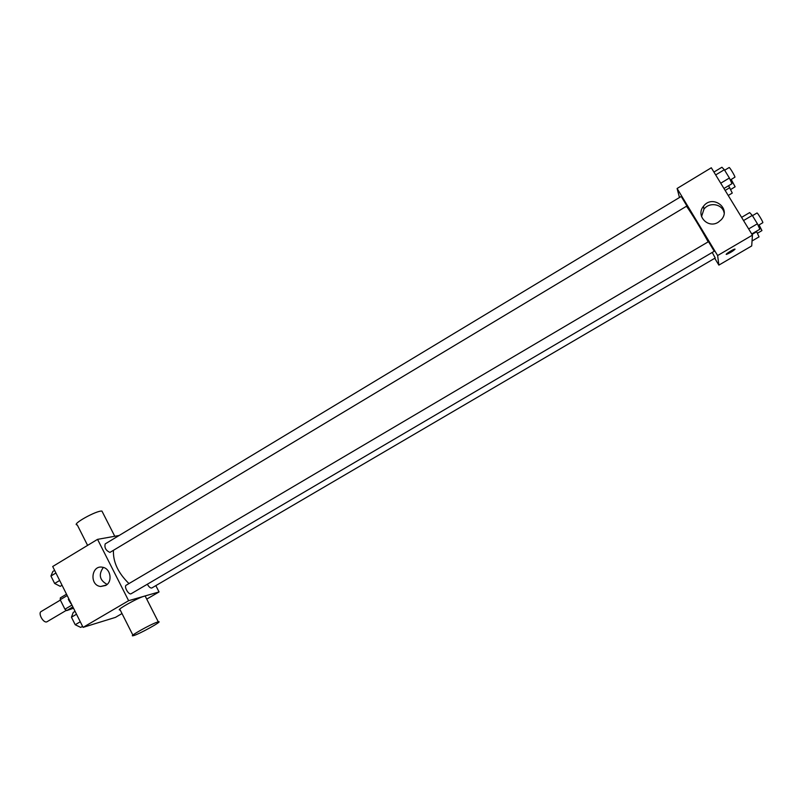 <?xml version="1.0" encoding="UTF-8"?>
<svg xmlns="http://www.w3.org/2000/svg" width="803" height="803" viewBox="0 0 803 803"><rect width="100%" height="100%" fill="white"/><g stroke="black" fill="none" stroke-linecap="round" stroke-linejoin="round"><path stroke-width="1.2" d="M60.376 600.072L41.154 611.525C37.781 613.171 43.242 623.188 46.795 621.863L66.308 610.36M71.929 605.091L64.943 609.236L60.205 599.721L60.335 597.874L66.288 594.33M73.525 608.232L66.669 610.591L64.943 609.236M72.872 606.917L66.669 610.591M70.855 603.625L68.335 599.379M66.779 595.806L60.205 599.721M65.916 592.985L72.009 605.191M122.006 613.552L115.441 617.387L83.08 627.374L52.697 566.506L97.554 539.355L119.115 535.501M155.852 585.658L159.054 591.931L146.738 599.118M113.454 550.376C112.942 561.899 118.111 572.971 128.962 583.58M159.054 591.931L128.621 600.694L97.554 539.355M109.951 552.404L686.916 205.98L681.215 196.454L105.203 543.892C104.26 547.696 105.845 550.537 109.951 552.404M147.361 584.213C148.796 586.842 150.251 588.117 151.717 588.037L715.232 257.994L712.231 252.453M708.487 241.613L714.238 251.269L131.21 593.698C128.811 595.394 123.592 586.461 126.242 585.186L708.477 241.673M128.621 600.694L83.08 627.374M105.735 585.447L100.666 586.491C89.073 585.397 91.281 564.529 102.704 567.279C110.663 568.454 112.872 581.703 105.735 585.447M132.897 635.143L120.149 609.879C114.427 610.993 137.183 598.054 144.159 596.238L145.152 596.007L145.524 596.739M157.328 622.114L158.291 621.833C164.193 620.358 137.975 634.862 133.188 635.715C127.627 637.18 150.492 624.282 157.328 622.114M102.583 512.324L101.951 511.089C96.521 510.306 70.564 524.861 77.269 524.921L87.597 545.388M107.12 584.413C99.562 580.248 98.307 574.587 103.346 567.43M686.515 206.301C690.791 212.032 702.033 230.481 708.146 241.813M714.74 258.275L718.866 265.11L717.631 255.545L677.1 188.484L679.479 197.498M677.1 188.484L711.307 167.767L752.441 235.138L751.708 245.939L718.866 265.11M752.441 235.138L717.631 255.545M718.284 222.22C707.935 228.985 695.498 215.555 703.468 206.291C712.351 194.045 731.653 208.328 721.365 219.631L718.284 222.22M735.066 249.151C733.089 251.068 730.248 252.815 726.544 254.37C724.296 254.912 732.908 249.382 734.765 249.091L735.066 249.151C733.079 251.068 730.238 252.804 726.544 254.37L726.544 254.37M701.541 216.589L703.95 209.202C709.36 201.623 722.66 204.022 724.125 212.905M751.728 233.984L759.839 229.226L757.41 223.776L752.281 215.405L749.661 212.594L741.591 217.372M757.41 223.776L748.647 228.925M752.281 215.405L743.538 220.564M752.451 215.676L756.998 212.986C757.39 212.404 763.121 221.889 762.85 222.672L758.162 225.472M723.955 188.494L731.975 183.686L729.395 177.995L724.326 169.724L721.917 167.245L713.937 172.063M729.395 177.995L720.733 183.204M724.326 169.724L715.684 174.934M724.647 170.246L729.164 167.526C729.536 166.944 735.076 176.148 734.946 177.142L730.308 180.013M752.04 240.98L759.046 236.875L756.426 231.234M756.707 231.686L752.01 234.436M759.066 224.94L761.937 230.591L757.43 233.271M728.231 195.48L732.276 193.061L728.602 185.704M729.786 187.651L725.149 190.431M731.192 179.481L735.126 186.778L730.66 189.538M82.558 626.33L80.732 627.404L75.211 624.744L71.447 617.206L73.254 612.408L75.07 611.334M80.28 621.763L75.211 624.744M76.516 614.215L71.447 617.206M62.052 585.246L60.245 586.331L54.644 583.48L50.93 576.022L52.837 571.485L54.644 570.401M59.663 580.469L54.644 583.48M55.939 573.001L50.93 576.022M145.152 596.007L158.291 621.833M114.769 536.284L101.951 511.089M106.337 585.056L100.666 586.491M703.95 209.202L703.468 206.291"/></g></svg>
